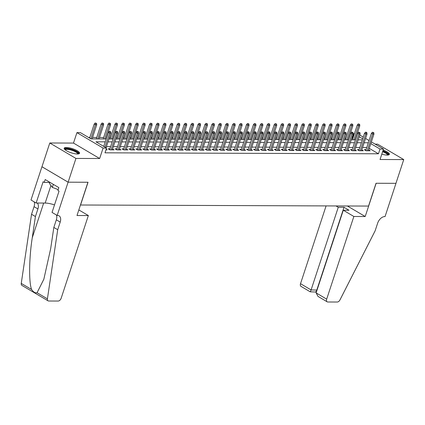 <?xml version="1.0" encoding="UTF-8"?>
<svg xmlns="http://www.w3.org/2000/svg" width="425" height="425" viewBox="0 0 425 425"><rect width="100%" height="100%" fill="white"/><g stroke="black" fill="none" stroke-linecap="round" stroke-linejoin="round"><path stroke-width="0.64" d="M381.804 154.137A8.096 2.157 18.2 0 0 387.186 155.088A8.096 2.157 18.2 0 0 389.358 154.36A8.096 2.157 18.2 0 0 383.143 150.057M66.348 147.486A8.096 2.157 18.2 0 0 64.175 148.213A8.096 2.157 18.2 0 0 68.637 151.821A8.096 2.157 18.2 0 0 77.377 153.999A8.096 2.157 18.2 0 0 79.549 153.271A8.096 2.157 18.2 0 0 75.087 149.664A8.096 2.157 18.2 0 0 66.348 147.486M352.787 138.64L352.288 138.348L353.85 133.593L354.445 133.599M80.453 205.004L368.539 206.067L376.035 183.265L395.941 183.334L403.75 159.582L377.586 144.144L375.147 144.133M80.543 205.057L88.039 182.256L68.133 182.182L41.974 166.743L49.783 142.991L75.942 158.429L99.657 158.514L103.089 148.065L76.93 132.621L80.389 132.637L90.998 138.895L106.192 138.948M99.657 158.514L73.493 143.076L49.783 142.991M73.493 143.076L76.93 132.621M352.288 138.348L351.746 138.343M345.961 138.322L344.824 138.322M339.038 138.3L337.896 138.295M332.116 138.274L330.974 138.274M325.189 138.252L324.052 138.247M318.267 138.226L317.13 138.221M311.344 138.205L310.207 138.199M304.422 138.178L303.285 138.173M297.5 138.152L296.358 138.152M290.578 138.13L289.436 138.125M283.65 138.104L282.513 138.098M276.728 138.083L275.591 138.077M269.806 138.056L268.669 138.051M262.884 138.035L261.747 138.029M255.962 138.008L254.819 138.003M249.039 137.982L247.897 137.982M242.117 137.96L240.975 137.955M235.19 137.934L234.053 137.928M228.268 137.913L227.131 137.907M221.345 137.886L220.208 137.881M214.423 137.859L213.286 137.859M207.501 137.838L206.359 137.833M200.579 137.812L199.437 137.812M193.651 137.79L192.514 137.785M186.729 137.764L185.592 137.758M179.807 137.742L178.67 137.737M172.885 137.716L171.748 137.711M165.962 137.689L164.82 137.689M159.04 137.668L157.898 137.663M152.113 137.642L150.976 137.642M145.191 137.62L144.054 137.615M138.268 137.594L137.132 137.588M131.346 137.572L130.209 137.567M124.424 137.546L123.282 137.541M117.502 137.519L116.36 137.519M110.574 137.498L109.438 137.493M103.652 137.472L99.493 137.456M96.73 137.45L92.57 137.434M89.808 137.424L88.496 137.418M68.133 182.182L75.942 158.429M366.037 149.701L364.289 149.696L366.058 150.737L370.212 150.753L368.741 149.887M359.114 149.674L357.367 149.669L359.13 150.71L363.285 150.726L361.818 149.86M352.192 149.653L350.444 149.643L352.208 150.689L356.362 150.705L354.896 149.839M345.27 149.627L343.517 149.621L345.286 150.663L349.44 150.678L347.974 149.812M338.342 149.6L336.595 149.595L338.364 150.641L342.518 150.652L341.052 149.786M331.42 149.579L329.672 149.573L331.442 150.615L335.596 150.631L334.13 149.765M324.498 149.552L322.75 149.547L324.519 150.588L328.674 150.604L327.207 149.738M317.576 149.531L315.828 149.52L317.592 150.567L321.746 150.583L320.28 149.717M310.654 149.504L308.906 149.499L310.67 150.54L314.824 150.556L313.358 149.69M303.732 149.478L301.978 149.472L303.748 150.519L307.902 150.53L306.436 149.669M296.804 149.457L295.056 149.451L296.825 150.492L300.98 150.508L299.513 149.643M289.882 149.43L288.134 149.425L289.903 150.471L294.058 150.482L292.591 149.616M282.96 149.409L281.212 149.403L282.981 150.445L287.135 150.461L285.669 149.595M276.038 149.382L274.29 149.377L276.059 150.418L280.208 150.434L278.742 149.568M269.115 149.361L267.368 149.35L269.131 150.397L273.286 150.413L271.819 149.547M262.193 149.334L260.44 149.329L262.209 150.37L266.363 150.386L264.897 149.52M255.271 149.308L253.518 149.303L255.287 150.349L259.441 150.36L257.975 149.494M248.343 149.287L246.596 149.281L248.365 150.322L252.519 150.338L251.053 149.472M241.421 149.26L239.673 149.255L241.442 150.301L245.597 150.312L244.131 149.446M234.499 149.239L232.751 149.233L234.52 150.275L238.669 150.291L237.203 149.425M227.577 149.212L225.829 149.207L227.593 150.248L231.747 150.264L230.281 149.398M220.655 149.191L218.902 149.18L220.671 150.227L224.825 150.243L223.359 149.377M213.732 149.164L211.979 149.159L213.748 150.2L217.903 150.216L216.437 149.35M206.805 149.138L205.057 149.133L206.826 150.179L210.981 150.19L209.514 149.324M199.883 149.117L198.135 149.111L199.904 150.153L204.058 150.168L202.592 149.303M192.961 149.09L191.213 149.085L192.982 150.126L197.131 150.142L195.665 149.276M186.038 149.069L184.291 149.058L186.054 150.105L190.209 150.121L188.742 149.255M179.116 149.042L177.368 149.037L179.132 150.078L183.287 150.094L181.82 149.228M172.194 149.016L170.441 149.01L172.21 150.057L176.364 150.067L174.898 149.207M165.267 148.994L163.519 148.989L165.288 150.03L169.442 150.046L167.976 149.18M158.344 148.968L156.597 148.962L158.366 150.009L162.52 150.02L161.054 149.154M151.422 148.947L149.674 148.941L151.443 149.982L155.598 149.998L154.126 149.133M144.5 148.92L142.752 148.915L144.516 149.956L148.67 149.972L147.204 149.106M137.578 148.899L135.83 148.888L137.594 149.935L141.748 149.951L140.282 149.085M130.656 148.872L128.903 148.867L130.672 149.908L134.826 149.924L133.36 149.058M123.728 148.846L121.98 148.84L123.749 149.887L127.904 149.898L126.438 149.032M116.806 148.824L115.058 148.819L116.827 149.86L120.982 149.876L119.515 149.01M109.884 148.798L108.136 148.792L109.905 149.839L114.059 149.85L112.588 148.984M105.241 141.849L95.949 141.817L106.553 148.075L104.991 152.825L378.452 153.786L369.245 148.357M366.754 147.523L362.594 147.507M359.832 147.502L355.672 147.486M352.904 147.475L348.75 147.459M345.982 147.448L341.822 147.438M339.06 147.427L334.9 147.411M332.138 147.401L327.978 147.39M325.215 147.379L321.056 147.363M318.293 147.353L314.133 147.337M311.366 147.332L307.211 147.316M304.443 147.305L300.284 147.289M297.521 147.278L293.362 147.268M290.599 147.257L286.439 147.241M283.677 147.231L279.517 147.215M276.755 147.209L272.595 147.193M269.827 147.183L265.673 147.167M262.905 147.162L258.745 147.146M255.983 147.135L251.823 147.119M249.061 147.108L244.901 147.098M242.138 147.087L237.979 147.071M235.216 147.061L231.057 147.045M228.294 147.039L224.134 147.023M221.367 147.013L217.207 146.997M214.444 146.986L210.285 146.976M207.522 146.965L203.363 146.949M200.6 146.938L196.44 146.928M193.678 146.917L189.518 146.901M186.756 146.891L182.596 146.875M179.828 146.869L175.674 146.853M172.906 146.843L168.746 146.827M165.984 146.816L161.824 146.806M159.062 146.795L154.902 146.779M152.139 146.768L147.98 146.752M145.217 146.747L141.058 146.731M138.29 146.721L134.135 146.705M131.368 146.699L127.208 146.683M124.445 146.673L120.286 146.657M117.523 146.646L113.363 146.636M110.601 146.625L106.441 146.609M105.979 149.823L107.132 149.828L106.165 149.255M371.365 141.902L383.472 149.048L380.04 159.502L403.75 159.582M383.472 149.048L380.014 149.037L370.807 143.602M378.452 153.786L380.014 149.037M106.553 148.075L103.089 148.065M359.757 135.049L363.248 137.11M365.564 138.476L369.049 140.537M362.684 138.81L359.199 136.754M354.349 133.891L353.85 133.593M108.954 138.959L113.114 138.975M115.882 138.98L120.036 138.996M122.804 139.007L126.963 139.023M129.726 139.033L133.886 139.044M136.648 139.055L140.808 139.071M143.57 139.081L147.73 139.092M150.492 139.102L154.652 139.118M157.42 139.129L161.574 139.145M164.342 139.15L168.502 139.166M171.264 139.177L175.424 139.193M178.187 139.203L182.346 139.214M185.109 139.225L189.268 139.241M192.031 139.251L196.191 139.267M198.958 139.273L203.113 139.288M205.881 139.299L210.04 139.315M212.803 139.326L216.962 139.336M219.725 139.347L223.885 139.363M226.647 139.373L230.807 139.384M233.569 139.395L237.729 139.411M240.492 139.421L244.651 139.437M247.419 139.442L251.573 139.458M254.341 139.469L258.501 139.485M261.263 139.496L265.423 139.506M268.186 139.517L272.345 139.533M275.108 139.543L279.267 139.554M282.03 139.565L286.19 139.581M288.957 139.591L293.112 139.607M295.88 139.613L300.039 139.628M302.802 139.639L306.962 139.655M309.724 139.666L313.884 139.676M316.646 139.687L320.806 139.703M323.568 139.713L327.728 139.729M330.496 139.735L334.65 139.751M337.418 139.761L341.578 139.777M344.34 139.788L348.5 139.798M351.263 139.809L355.422 139.825M358.185 139.836L362.344 139.846M368.316 142.773L364.156 142.758M361.393 142.747L357.234 142.736M354.466 142.726L350.312 142.71M347.544 142.699L343.384 142.688M340.622 142.678L336.462 142.662M333.699 142.651L329.54 142.635M326.777 142.63L322.618 142.614M319.855 142.603L315.695 142.587M312.928 142.577L308.773 142.566M306.005 142.556L301.846 142.54M299.083 142.529L294.923 142.513M292.161 142.508L288.001 142.492M285.239 142.481L281.079 142.465M278.317 142.455L274.157 142.444M271.389 142.433L267.235 142.417M264.467 142.407L260.307 142.396M257.545 142.386L253.385 142.37M250.623 142.359L246.463 142.343M243.7 142.338L239.541 142.322M236.778 142.311L232.618 142.295M229.851 142.285L225.696 142.274M222.928 142.263L218.769 142.248M216.006 142.237L211.847 142.226M209.084 142.216L204.924 142.2M202.162 142.189L198.002 142.173M195.24 142.168L191.08 142.152M188.317 142.141L184.158 142.125M181.39 142.115L177.236 142.104M174.468 142.093L170.308 142.077M167.546 142.067L163.386 142.051M160.623 142.046L156.464 142.03M153.701 142.019L149.542 142.003M146.779 141.992L142.619 141.982M139.852 141.971L135.697 141.955M132.929 141.945L128.77 141.934M126.007 141.923L121.848 141.907M119.085 141.897L114.925 141.881M112.163 141.876L108.003 141.86M110.022 131.739L110.713 131.739L109.315 131.32L110.022 131.739L109.623 133.142L110.867 133.142L106.053 147.783M105.012 147.167L109.623 133.142L108.348 132.387L103.737 146.413M109.315 131.32L108.348 132.387M110.867 133.142L110.713 131.739M96.571 123.393L95.173 122.974L96.571 123.393L96.725 124.796L95.482 124.791L94.207 124.042L89.595 138.067M95.88 123.393L90.87 138.821M96.725 124.796L92.092 138.901M94.207 124.042L95.173 122.974M64.961 149.664A7.002 1.87 -161.8 0 1 65.142 149.053A7.002 1.87 -161.8 0 1 73.275 150.11A7.002 1.87 -161.8 0 1 78.083 153.951A7.002 1.87 -161.8 0 1 78.057 153.972M77.621 153.993A6.487 1.732 18.2 0 0 72.484 150.498A6.487 1.732 18.2 0 0 65.466 149.712A6.487 1.732 18.2 0 0 65.296 149.945M79.257 153.632A8.043 2.146 18.2 0 0 72.282 149.467A8.043 2.146 18.2 0 0 64.196 148.681M49.852 182.304L49.459 183.499L52.333 187.388L58.188 189.603M53.327 184.354L52.333 187.388M382.803 151.093A7.002 1.87 -161.8 0 1 387.887 155.04A7.002 1.87 -161.8 0 1 387.866 155.061M389.061 154.721A8.043 2.146 18.2 0 0 382.888 150.827M387.425 155.083A6.487 1.732 18.2 0 0 382.601 151.704M88.358 215.544L61.179 298.201A3.113 1.902 120.6 0 1 58.167 301.043L48.716 301.012A3.113 1.902 120.6 0 1 48.073 300.842A3.113 1.902 120.6 0 1 47.414 298.839L57.71 229.707L60.207 222.105A7.262 4.441 120.6 0 0 59.054 215.831A7.262 4.441 120.6 0 0 57.55 215.438L57.168 215.438L68.101 182.182L87.933 182.251L76.999 215.507L88.358 215.544L78.838 209.929M48.073 300.842L21.909 285.398A3.113 1.902 -59.4 0 1 21.25 283.395L31.546 214.264L35.418 216.548L32.263 237.745C29.054 257.895 28.741 282.333 31.593 289.499C33.432 292.14 35.254 293.218 37.065 292.729L43.844 279.236L50.681 248.62L53.837 227.423L56.334 219.821A7.262 4.441 120.6 0 0 56.413 214.992M53.837 227.423L57.71 229.707M31.546 214.264L34.048 206.662A7.262 4.441 120.6 0 0 34.122 201.833M37.23 203.023A7.262 4.441 120.6 0 1 37.915 208.946L35.418 216.548M68.101 182.182L41.937 166.743L31.004 199.994L36.13 203.023L43.127 181.741L44.258 182.405L49.81 182.426M57.168 215.438L52.041 212.41L59.038 191.128L57.906 190.458L58.841 187.611L45.199 179.557L44.258 182.405M36.13 203.023L45.167 203.054A11.672 3.113 -161.8 0 1 54.501 204.924M326.087 205.918L300.517 283.693L311.089 289.93L317.034 290.073M353.855 216.479L326.676 299.136A3.113 1.902 120.6 0 0 327.17 301.824A3.113 1.902 120.6 0 0 327.818 301.994L337.269 302.026A3.113 1.902 120.6 0 0 339.995 299.864L375.132 230.823L377.628 223.221A7.262 4.441 -59.4 0 1 384.662 216.585L385.045 216.585L395.978 183.334L376.141 183.265L365.208 216.516L353.855 216.479L343.283 210.237L349.031 210.258L344.011 207.294L338.263 207.278L311.089 289.93C310.521 291.571 310.192 292.108 310.107 291.539M338.263 207.278L336.021 205.955M365.208 216.516L347.374 205.992M343.283 210.237L316.11 292.894L326.676 299.136M316.375 292.081L310.202 291.8L301.012 286.381A3.113 1.902 -59.4 0 1 300.517 283.693M344.011 207.294L316.832 289.951C316.264 291.592 315.94 292.129 315.855 291.555M327.17 301.824L318.006 296.411L316.11 292.894M116.944 131.761L117.635 131.766L116.928 131.346L116.238 131.346L116.944 131.761L116.546 133.163L117.789 133.168L112.306 149.844M111.063 149.839L116.546 133.163L115.271 132.414L109.602 149.658M116.238 131.346L115.271 132.414M117.789 133.168L117.635 131.766M123.866 131.787L124.562 131.793L123.856 131.373L123.16 131.373L123.866 131.787L123.468 133.19L124.716 133.195L119.228 149.871M117.985 149.866L123.468 133.19L122.193 132.435L116.524 149.685M123.16 131.373L122.193 132.435M124.716 133.195L124.562 131.793M130.788 131.814L131.484 131.814L130.082 131.394L130.788 131.814L130.39 133.211L131.638 133.216L126.156 149.892M124.907 149.887L130.39 133.211L129.12 132.462L123.447 149.706M130.082 131.394L129.12 132.462M131.638 133.216L131.484 131.814M137.716 131.835L138.407 131.84L137.7 131.421L137.009 131.421L137.716 131.835L137.312 133.238L138.561 133.243L133.078 149.919M131.83 149.913L137.312 133.238L136.042 132.488L130.369 149.733M137.009 131.421L136.042 132.488M138.561 133.243L138.407 131.84M103.498 123.42L102.096 123L103.498 123.42L103.647 124.823L102.404 124.817L101.129 124.068L96.247 138.911M102.802 123.415L97.766 138.917M103.647 124.823L99.014 138.922M101.129 124.068L102.096 123M110.42 123.441L109.018 123.022L110.42 123.441L110.574 124.844L109.326 124.844L108.051 124.089L103.174 138.938M109.724 123.441L104.688 138.943M110.574 124.844L105.937 138.948M108.051 124.089L109.018 123.022M117.343 123.468L115.94 123.048L117.343 123.468L117.497 124.87L116.248 124.865L114.978 124.116L110.096 138.964M116.652 123.463L111.616 138.97M117.497 124.87L112.859 138.97M114.978 124.116L115.94 123.048M124.265 123.494L122.868 123.075L124.265 123.494L124.419 124.897L123.17 124.892L121.901 124.137L117.018 138.986M123.574 123.489L118.538 138.991M124.419 124.897L119.781 138.996M121.901 124.137L122.868 123.075M144.638 131.862L145.329 131.862L143.932 131.442L144.638 131.862L144.234 133.264L145.483 133.264L140 149.94M138.752 149.94L144.234 133.264L142.965 132.51L137.296 149.754M143.932 131.442L142.965 132.51M145.483 133.264L145.329 131.862M131.187 123.516L129.79 123.096L131.187 123.516L131.341 124.918L130.098 124.913L128.823 124.164L123.941 139.012M130.496 123.516L125.46 139.018M131.341 124.918L126.703 139.023M128.823 124.164L129.79 123.096M151.56 131.883L152.251 131.888L151.544 131.468L150.854 131.468L151.56 131.883L151.162 133.285L152.405 133.291L146.923 149.967M145.679 149.961L151.162 133.285L149.887 132.536L144.218 149.781M150.854 131.468L149.887 132.536M152.405 133.291L152.251 131.888M138.109 123.542L136.712 123.123L138.109 123.542L138.263 124.945L137.02 124.939L135.745 124.19L130.863 139.033M137.418 123.537L132.382 139.039M138.263 124.945L133.631 139.044M135.745 124.19L136.712 123.123M158.482 131.909L159.173 131.909L157.776 131.49L158.482 131.909L158.084 133.312L159.327 133.317L153.845 149.993M152.602 149.988L158.084 133.312L156.809 132.558L151.141 149.807M157.776 131.49L156.809 132.558M159.327 133.317L159.173 131.909M145.037 123.563L143.634 123.144L145.037 123.563L145.185 124.966L143.942 124.966L142.667 124.212L137.785 139.06M144.341 123.563L139.304 139.065M145.185 124.966L140.553 139.071M142.667 124.212L143.634 123.144M165.405 131.936L166.101 131.936L164.698 131.516L165.405 131.936L165.006 133.333L166.255 133.338L160.767 150.014M159.524 150.009L165.006 133.333L163.731 132.584L158.063 149.828M164.698 131.516L163.731 132.584M166.255 133.338L166.101 131.936M151.959 123.59L150.556 123.17L151.959 123.59L152.113 124.993L150.864 124.987L149.589 124.238L144.712 139.081M151.263 123.585L146.227 139.087M152.113 124.993L147.475 139.092M149.589 124.238L150.556 123.17M172.327 131.957L173.023 131.963L172.316 131.543L171.62 131.543L172.327 131.957L171.928 133.36L173.177 133.365L167.694 150.041M166.446 150.036L171.928 133.36L170.659 132.605L164.985 149.855M171.62 131.543L170.659 132.605M173.177 133.365L173.023 131.963M158.881 123.611L157.478 123.192L158.881 123.611L159.035 125.019L157.787 125.014L156.517 124.259L151.635 139.108M158.19 123.611L153.149 139.113M159.035 125.019L154.397 139.118M156.517 124.259L157.478 123.192M179.254 131.984L179.945 131.984L178.542 131.564L179.254 131.984L178.851 133.381L180.099 133.386L174.617 150.062M173.368 150.057L178.851 133.381L177.581 132.632L171.907 149.876M178.542 131.564L177.581 132.632M180.099 133.386L179.945 131.984M165.803 123.638L164.406 123.218L165.803 123.638L165.957 125.04L164.709 125.035L163.439 124.286L158.557 139.134M165.113 123.638L160.076 139.14M165.957 125.04L161.319 139.14M163.439 124.286L164.406 123.218M186.177 132.005L186.867 132.01L186.161 131.591L185.47 131.591L186.177 132.005L185.773 133.407L187.021 133.413L181.539 150.089M180.29 150.083L185.773 133.407L184.503 132.658L178.835 149.903M185.47 131.591L184.503 132.658M187.021 133.413L186.867 132.01M172.725 123.664L171.328 123.245L172.725 123.664L172.879 125.067L171.636 125.062L170.361 124.307L165.479 139.156M172.035 123.659L166.998 139.161M172.879 125.067L168.242 139.166M170.361 124.307L171.328 123.245M193.099 132.032L193.789 132.032L192.392 131.612L193.099 132.032L192.7 133.434L193.943 133.434L188.461 150.11M187.218 150.11L192.7 133.434L191.425 132.68L185.757 149.924M192.392 131.612L191.425 132.68M193.943 133.434L193.789 132.032M179.648 123.686L178.25 123.266L179.648 123.686L179.802 125.088L178.558 125.083L177.283 124.334L172.401 139.182M178.957 123.686L173.921 139.188M179.802 125.088L175.169 139.193M177.283 124.334L178.25 123.266M200.021 132.053L200.712 132.058L200.005 131.638L199.314 131.638L200.021 132.053L199.623 133.455L200.866 133.461L195.383 150.137M194.14 150.131L199.623 133.455L198.347 132.706L192.679 149.951M199.314 131.638L198.347 132.706M200.866 133.461L200.712 132.058M186.57 123.712L185.173 123.293L186.57 123.712L186.724 125.115L185.481 125.109L184.206 124.36L179.323 139.203M185.879 123.707L180.843 139.209M186.724 125.115L182.091 139.214M184.206 124.36L185.173 123.293M206.943 132.079L207.639 132.079L206.237 131.66L206.943 132.079L206.545 133.482L207.788 133.487L202.305 150.163M201.062 150.158L206.545 133.482L205.27 132.727L199.601 149.977M206.237 131.66L205.27 132.727M207.788 133.487L207.639 132.079M193.497 123.733L192.095 123.314L193.497 123.733L193.651 125.136L192.403 125.136L191.128 124.382L186.251 139.23M192.801 123.733L187.765 139.235M193.651 125.136L189.013 139.241M191.128 124.382L192.095 123.314M213.865 132.106L214.561 132.106L213.855 131.686L213.159 131.686L213.865 132.106L213.467 133.503L214.715 133.508L209.233 150.184M207.984 150.179L213.467 133.503L212.192 132.754L206.523 149.998M213.159 131.686L212.192 132.754M214.715 133.508L214.561 132.106M200.419 123.76L199.017 123.34L200.419 123.76L200.573 125.162L199.325 125.157L198.055 124.408L193.173 139.257M199.723 123.755L194.687 139.262M200.573 125.162L195.936 139.262M198.055 124.408L199.017 123.34M220.793 132.127L221.483 132.132L220.777 131.713L220.081 131.713L220.793 132.127L220.389 133.53L221.637 133.535L216.155 150.211M214.907 150.206L220.389 133.53L219.119 132.775L213.446 150.025M220.081 131.713L219.119 132.775M221.637 133.535L221.483 132.132M207.342 123.781L205.944 123.362L207.342 123.781L207.496 125.189L206.247 125.184L204.977 124.429L200.095 139.278M206.651 123.781L201.615 139.283M207.496 125.189L202.858 139.288M204.977 124.429L205.944 123.362M227.715 132.154L228.406 132.154L227.008 131.734L227.715 132.154L227.311 133.551L228.56 133.556L223.077 150.232M221.829 150.232L227.311 133.551L226.042 132.802L220.373 150.046M227.008 131.734L226.042 132.802M228.56 133.556L228.406 132.154M214.264 123.808L212.867 123.388L214.264 123.808L214.418 125.21L213.169 125.205L211.9 124.456L207.018 139.304M213.573 123.808L208.537 139.31M214.418 125.21L209.78 139.315M211.9 124.456L212.867 123.388M234.637 132.175L235.328 132.18L234.621 131.761L233.931 131.761L234.637 132.175L234.239 133.577L235.482 133.583L229.999 150.259M228.751 150.253L234.239 133.577L232.964 132.828L227.295 150.073M233.931 131.761L232.964 132.828M235.482 133.583L235.328 132.18M221.186 123.834L219.789 123.415L221.186 123.834L221.34 125.237L220.097 125.232L218.822 124.483L213.94 139.326M220.495 123.829L215.459 139.331M221.34 125.237L216.702 139.336M218.822 124.483L219.789 123.415M241.559 132.202L242.25 132.202L240.853 131.782L241.559 132.202L241.161 133.604L242.404 133.604L236.922 150.285M235.678 150.28L241.161 133.604L239.886 132.85L234.218 150.094M240.853 131.782L239.886 132.85M242.404 133.604L242.25 132.202M228.108 123.856L226.711 123.436L228.108 123.856L228.262 125.258L227.019 125.253L225.744 124.504L220.862 139.352M227.417 123.856L222.381 139.357M228.262 125.258L223.63 139.363M225.744 124.504L226.711 123.436M248.482 132.223L249.178 132.228L248.466 131.808L247.775 131.808L248.482 132.223L248.083 133.625L249.326 133.631L243.844 150.307M242.601 150.301L248.083 133.625L246.808 132.876L241.14 150.121M247.775 131.808L246.808 132.876M249.326 133.631L249.178 132.228M235.036 123.882L233.633 123.463L235.036 123.882L235.19 125.285L233.941 125.279L232.666 124.53L227.789 139.373M234.34 123.877L229.303 139.379M235.19 125.285L230.552 139.384M232.666 124.53L233.633 123.463M255.404 132.249L256.1 132.255L255.393 131.835L254.697 131.835L255.404 132.249L255.005 133.652L256.254 133.657L250.771 150.333M249.523 150.328L255.005 133.652L253.73 132.898L248.062 150.147M254.697 131.835L253.73 132.898M256.254 133.657L256.1 132.255M241.958 123.903L240.555 123.484L241.958 123.903L242.112 125.306L240.863 125.306L239.594 124.552L234.712 139.4M241.262 123.903L236.226 139.405M242.112 125.306L237.474 139.411M239.594 124.552L240.555 123.484M262.331 132.276L263.022 132.276L261.619 131.856L262.331 132.276L261.928 133.673L263.176 133.678L257.693 150.354M256.445 150.349L261.928 133.673L260.658 132.924L254.984 150.168M261.619 131.856L260.658 132.924M263.176 133.678L263.022 132.276M248.88 123.93L247.483 123.51L248.88 123.93L249.034 125.332L247.786 125.327L246.516 124.578L241.634 139.427M248.189 123.925L243.153 139.432M249.034 125.332L244.396 139.432M246.516 124.578L247.483 123.51M269.253 132.297L269.944 132.303L269.238 131.883L268.547 131.883L269.253 132.297L268.85 133.7L270.098 133.705L264.616 150.381M263.367 150.376L268.85 133.7L267.58 132.951L261.906 150.195M268.547 131.883L267.58 132.951M270.098 133.705L269.944 132.303M255.802 123.957L254.405 123.537L255.802 123.957L255.956 125.359L254.708 125.354L253.438 124.599L248.556 139.448M255.112 123.951L250.075 139.453M255.956 125.359L251.318 139.458M253.438 124.599L254.405 123.537M276.176 132.324L276.866 132.324L275.469 131.904L276.176 132.324L275.777 133.726L277.02 133.726L271.538 150.402M270.289 150.402L275.777 133.726L274.502 132.972L268.834 150.216M275.469 131.904L274.502 132.972M277.02 133.726L276.866 132.324M262.724 123.978L261.327 123.558L262.724 123.978L262.878 125.38L261.635 125.375L260.36 124.626L255.478 139.474M262.034 123.978L256.998 139.48M262.878 125.38L258.241 139.485M260.36 124.626L261.327 123.558M283.098 132.345L283.788 132.35L283.082 131.931L282.391 131.931L283.098 132.345L282.699 133.748L283.942 133.753L278.46 150.429M277.217 150.423L282.699 133.748L281.424 132.998L275.756 150.243M282.391 131.931L281.424 132.998M283.942 133.753L283.788 132.35M290.02 132.372L290.711 132.372L289.313 131.952L290.02 132.372L289.622 133.774L290.865 133.779L285.382 150.455M284.139 150.45L289.622 133.774L288.347 133.02L282.678 150.269M289.313 131.952L288.347 133.02M290.865 133.779L290.711 132.372M296.942 132.398L297.638 132.398L296.236 131.978L296.942 132.398L296.544 133.795L297.792 133.801L292.31 150.477M291.061 150.471L296.544 133.795L295.269 133.046L289.6 150.291M296.236 131.978L295.269 133.046M297.792 133.801L297.638 132.398M269.647 124.004L268.249 123.585L269.647 124.004L269.801 125.407L268.558 125.402L267.283 124.652L262.4 139.496M268.956 123.999L263.92 139.501M269.801 125.407L265.168 139.506M267.283 124.652L268.249 123.585M276.574 124.026L275.172 123.606L276.574 124.026L276.728 125.428L275.48 125.428L274.205 124.674L269.322 139.522M275.878 124.026L270.842 139.528M276.728 125.428L272.09 139.533M274.205 124.674L275.172 123.606M283.496 124.052L282.094 123.632L283.496 124.052L283.65 125.455L282.402 125.449L281.132 124.7L276.25 139.543M282.8 124.047L277.764 139.549M283.65 125.455L279.013 139.554M281.132 124.7L282.094 123.632M303.87 132.419L304.56 132.425L303.854 132.005L303.158 132.005L303.87 132.419L303.466 133.822L304.714 133.827L299.232 150.503M297.983 150.498L303.466 133.822L302.196 133.067L296.522 150.317M303.158 132.005L302.196 133.067M304.714 133.827L304.56 132.425M290.418 124.073L289.016 123.654L290.418 124.073L290.572 125.481L289.324 125.476L288.054 124.722L283.172 139.57M289.728 124.073L284.692 139.575M290.572 125.481L285.935 139.581M288.054 124.722L289.016 123.654M310.792 132.446L311.483 132.446L310.085 132.026L310.792 132.446L310.388 133.843L311.637 133.848L306.154 150.524M304.906 150.519L310.388 133.843L309.118 133.094L303.445 150.338M310.085 132.026L309.118 133.094M311.637 133.848L311.483 132.446M297.341 124.1L295.943 123.68L297.341 124.1L297.495 125.502L296.246 125.497L294.977 124.748L290.094 139.597M296.65 124.1L291.614 139.602M297.495 125.502L292.857 139.602M294.977 124.748L295.943 123.68M317.714 132.467L318.405 132.472L317.698 132.053L317.007 132.053L317.714 132.467L317.31 133.87L318.559 133.875L313.076 150.551M311.828 150.546L317.31 133.87L316.041 133.121L310.372 150.365M317.007 132.053L316.041 133.121M318.559 133.875L318.405 132.472M304.263 124.127L302.866 123.707L304.263 124.127L304.417 125.529L303.174 125.524L301.899 124.769L297.017 139.618M303.572 124.121L298.536 139.623M304.417 125.529L299.779 139.628M301.899 124.769L302.866 123.707M324.636 132.494L325.327 132.494L323.93 132.074L324.636 132.494L324.238 133.896L325.481 133.896L319.998 150.572M318.755 150.572L324.238 133.896L322.963 133.142L317.294 150.386M323.93 132.074L322.963 133.142M325.481 133.896L325.327 132.494M311.185 124.148L309.788 123.728L311.185 124.148L311.339 125.55L310.096 125.545L308.821 124.796L303.939 139.644M310.494 124.148L305.458 139.65M311.339 125.55L306.707 139.655M308.821 124.796L309.788 123.728M331.558 132.515L332.249 132.52L331.543 132.101L330.852 132.101L331.558 132.515L331.16 133.918L332.403 133.923L326.921 150.599M325.678 150.593L331.16 133.918L329.885 133.168L324.217 150.413M330.852 132.101L329.885 133.168M332.403 133.923L332.249 132.52M318.112 124.174L316.71 123.755L318.112 124.174L318.261 125.577L317.018 125.572L315.743 124.823L310.861 139.666M317.417 124.169L312.38 139.671M318.261 125.577L313.629 139.676M315.743 124.823L316.71 123.755M338.481 132.542L339.177 132.542L337.774 132.122L338.481 132.542L338.082 133.944L339.331 133.949L333.843 150.625M332.6 150.62L338.082 133.944L336.807 133.19L331.139 150.439M337.774 132.122L336.807 133.19M339.331 133.949L339.177 132.542M325.035 124.196L323.632 123.776L325.035 124.196L325.189 125.598L323.94 125.598L322.665 124.844L317.788 139.692M324.339 124.196L319.303 139.697M325.189 125.598L320.551 139.703M322.665 124.844L323.632 123.776M345.403 132.568L346.099 132.568L344.696 132.148L345.403 132.568L345.004 133.965L346.253 133.971L340.77 150.647M339.522 150.641L345.004 133.965L343.735 133.216L338.061 150.461M344.696 132.148L343.735 133.216M346.253 133.971L346.099 132.568M331.957 124.222L330.554 123.802L331.957 124.222L332.111 125.625L330.862 125.619L329.593 124.87L324.711 139.719M331.266 124.217L326.23 139.724M332.111 125.625L327.473 139.724M329.593 124.87L330.554 123.802M352.33 132.589L353.021 132.595L352.314 132.175L351.624 132.175L352.33 132.589L351.927 133.992L353.175 133.997L347.692 150.673M346.444 150.668L351.927 133.992L350.657 133.238L344.983 150.487M351.624 132.175L350.657 133.238M353.175 133.997L353.021 132.595M338.879 124.243L337.482 123.824L338.879 124.243L339.033 125.651L337.785 125.646L336.515 124.892L331.633 139.74M338.188 124.243L333.152 139.745M339.033 125.651L334.395 139.751M336.515 124.892L337.482 123.824M359.252 132.616L359.943 132.616L358.546 132.196L359.252 132.616L358.849 134.013L360.097 134.018L354.615 150.694M353.366 150.694L358.849 134.013L357.579 133.264L351.911 150.508M358.546 132.196L357.579 133.264M360.097 134.018L359.943 132.616M345.801 124.27L344.404 123.85L345.801 124.27L345.955 125.672L344.712 125.667L343.437 124.918L338.555 139.767M345.111 124.27L340.074 139.772M345.955 125.672L341.317 139.777M343.437 124.918L344.404 123.85M366.175 132.637L366.865 132.643L366.159 132.223L365.468 132.223L366.175 132.637L365.776 134.04L367.019 134.045L361.537 150.721M360.294 150.716L365.776 134.04L364.501 133.291L358.833 150.535M365.468 132.223L364.501 133.291M367.019 134.045L366.865 132.643M352.723 124.297L351.326 123.877L352.723 124.297L352.877 125.699L351.634 125.694L350.359 124.945L345.477 139.788M352.033 124.291L346.997 139.793M352.877 125.699L348.245 139.798M350.359 124.945L351.326 123.877M373.097 132.664L373.788 132.664L372.39 132.244L373.097 132.664L372.698 134.066L373.942 134.066L368.459 150.748M367.216 150.742L372.698 134.066L371.423 133.312L365.755 150.556M372.39 132.244L371.423 133.312M373.942 134.066L373.788 132.664M359.651 124.318L358.248 123.898L359.651 124.318L359.8 125.72L358.557 125.715L357.282 124.966L352.399 139.814M358.955 124.318L353.919 139.82M359.8 125.72L355.167 139.825M357.282 124.966L358.248 123.898M56.334 219.821L60.207 222.105M37.915 208.946L34.048 206.662M21.25 283.395L31.593 289.499M37.065 292.729L47.414 298.839M32.263 237.745L43.669 203.049M50.936 185.502L45.167 203.054"/></g></svg>
